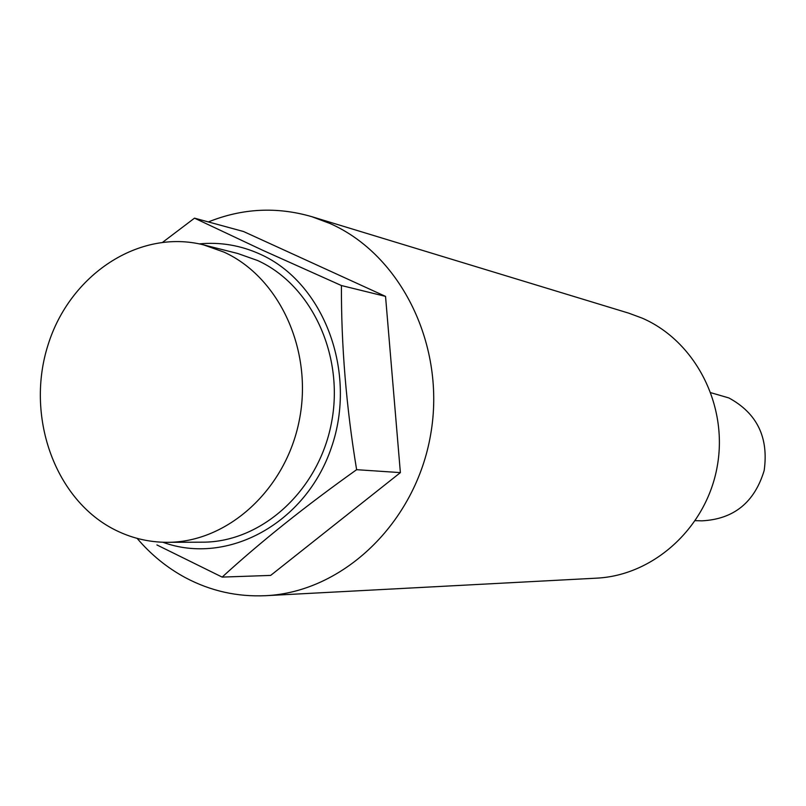 <?xml version="1.0" encoding="UTF-8"?>
<svg xmlns="http://www.w3.org/2000/svg" width="806" height="806" viewBox="0 0 806 806"><rect width="100%" height="100%" fill="white"/><g stroke="black" fill="none" stroke-linecap="round" stroke-linejoin="round"><path stroke-width="1.21" d="M162.883 542.247C227.191 565.852 305.635 523.688 331.316 447.793C357.793 372.241 323.871 282.584 260.157 254.182C240.581 245.326 220.28 241.891 199.253 243.886M162.822 242.163L194.508 218.154L262.615 250.233L341.422 285.536C341.2 345.653 346.268 407.04 356.625 469.686C305.252 506.239 260.429 542.045 222.154 577.096L156.918 544.937M167.326 542.317L202.487 542.176C261.315 542.347 318.189 491.237 331.306 423.714C344.827 356.292 311.912 285.112 257.598 260.509L237.679 253.467L203.586 244.883C139.055 228.501 69.749 274.735 47.997 345.059C25.611 415.15 53.851 497.554 112.78 528.736C129.877 537.763 148.062 542.297 167.326 542.317C227.514 542.509 285.828 489.816 299.318 420.198C313.232 350.681 279.541 277.355 223.967 252.107L203.586 244.883M695.346 520.676L702.026 520.837C733.843 519.155 754.557 502.37 764.179 470.482C768.803 437.436 757.046 413.256 728.876 397.942L710.942 392.734M137.131 538.378C151.044 554.74 167.195 567.877 185.592 577.771C210.578 591.01 237.246 596.984 265.607 595.694L596.48 578.164C653.837 575.454 706.62 527.477 717.28 466.17C728.292 404.934 695.185 341.039 642.16 318.128L628.781 313.171L311.811 216.683C276.821 206.517 242.334 208.26 208.371 221.932M265.607 595.694C342.782 592.168 415.483 523.205 430.636 434.656C446.282 346.207 401.297 254.777 329.825 223.433L311.811 216.683M356.625 469.686L400.38 472.618L270.665 575.413L222.154 577.096M400.38 472.618L385.54 296.386L243.533 231.524L194.508 218.154M385.54 296.386L341.422 285.536"/></g></svg>
